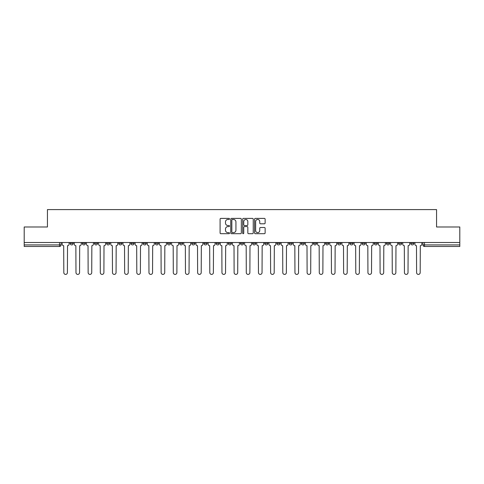 <?xml version="1.0" encoding="UTF-8"?>
<svg xmlns="http://www.w3.org/2000/svg" width="484" height="484" viewBox="0 0 484 484"><rect width="100%" height="100%" fill="white"/><g stroke="black" fill="none" stroke-linecap="round" stroke-linejoin="round"><path stroke-width="0.73" d="M229.525 218.937A0.538 0.538 0 0 0 228.986 218.399L220.855 218.399A0.768 0.768 0 0 0 220.087 219.161L220.087 232.943A0.768 0.768 0 0 0 220.855 233.705L228.986 233.705A0.538 0.538 0 0 0 229.525 233.173A0.538 0.538 0 0 0 228.986 232.635L227.934 232.635A2.45 2.45 0 0 1 225.483 230.184L225.483 229.041A2.45 2.45 0 0 1 227.934 226.591L228.986 226.591A0.538 0.538 0 0 0 229.525 226.052A0.538 0.538 0 0 0 228.986 225.52L227.934 225.52A2.45 2.45 0 0 1 225.483 223.07L225.483 221.92A2.45 2.45 0 0 1 227.934 219.47L228.986 219.47A0.538 0.538 0 0 0 229.525 218.937M410.753 242.508L410.753 243.367L413.868 243.367A1.561 1.561 0 0 1 412.308 244.922A1.561 1.561 0 0 1 410.753 243.367L410.753 242.508M398.586 243.367L398.586 242.508L398.586 243.367A1.561 1.561 0 0 0 400.147 244.922A1.561 1.561 0 0 1 398.586 243.367L401.702 243.367A1.561 1.561 0 0 1 400.147 244.922M374.253 242.508L374.253 243.367L377.375 243.367A1.561 1.561 0 0 1 375.814 244.922A1.561 1.561 0 0 1 374.253 243.367L374.253 242.508M362.092 243.367L362.092 242.508L362.092 243.367A1.561 1.561 0 0 0 363.647 244.922A1.561 1.561 0 0 1 362.092 243.367L365.208 243.367A1.561 1.561 0 0 1 363.647 244.922M349.926 243.367L349.926 242.508L349.926 243.367A1.561 1.561 0 0 0 351.487 244.922A1.561 1.561 0 0 1 349.926 243.367L353.042 243.367A1.561 1.561 0 0 1 351.487 244.922A1.561 1.561 0 0 0 353.042 243.367A1.561 1.561 0 0 1 351.487 244.922M313.432 243.367L313.432 242.508L313.432 243.367A1.561 1.561 0 0 0 314.987 244.922A1.561 1.561 0 0 1 313.432 243.367L316.548 243.367A1.561 1.561 0 0 1 314.987 244.922M301.266 242.508L301.266 243.367L304.382 243.367A1.561 1.561 0 0 1 302.827 244.922A1.561 1.561 0 0 1 301.266 243.367L301.266 242.508M289.099 242.508L289.099 243.367L292.221 243.367A1.561 1.561 0 0 1 290.66 244.922A1.561 1.561 0 0 1 289.099 243.367L289.099 242.508M276.933 242.508L276.933 243.367L280.054 243.367A1.561 1.561 0 0 1 278.494 244.922A1.561 1.561 0 0 1 276.933 243.367L276.933 242.508M264.772 243.367L264.772 242.508L264.772 243.367A1.561 1.561 0 0 0 266.327 244.922A1.561 1.561 0 0 1 264.772 243.367L267.888 243.367A1.561 1.561 0 0 1 266.327 244.922M240.439 242.508L240.439 243.367L243.561 243.367A1.561 1.561 0 0 1 242 244.922A1.561 1.561 0 0 1 240.439 243.367L240.439 242.508M228.273 243.367L228.273 242.508L228.273 243.367A1.561 1.561 0 0 0 229.833 244.922A1.561 1.561 0 0 1 228.273 243.367L231.394 243.367A1.561 1.561 0 0 1 229.833 244.922A1.561 1.561 0 0 0 231.394 243.367A1.561 1.561 0 0 1 229.833 244.922M155.285 242.508L155.285 243.367L158.407 243.367A1.561 1.561 0 0 1 156.846 244.922A1.561 1.561 0 0 1 155.285 243.367L155.285 242.508M143.119 242.508L143.119 243.367L146.241 243.367A1.561 1.561 0 0 1 144.68 244.922A1.561 1.561 0 0 1 143.119 243.367L143.119 242.508M130.958 242.508L130.958 243.367L134.074 243.367A1.561 1.561 0 0 1 132.513 244.922A1.561 1.561 0 0 1 130.958 243.367L130.958 242.508M106.625 242.508L106.625 243.367L109.747 243.367A1.561 1.561 0 0 1 108.186 244.922A1.561 1.561 0 0 1 106.625 243.367L106.625 242.508M94.459 242.508L94.459 243.367L97.58 243.367A1.561 1.561 0 0 1 96.02 244.922A1.561 1.561 0 0 1 94.459 243.367L94.459 242.508M264.367 223.796A0.768 0.768 0 0 0 265.135 223.027L265.135 219.161A0.768 0.768 0 0 0 264.367 218.399L255.34 218.399A0.768 0.768 0 0 0 254.572 219.161L254.572 232.943A0.768 0.768 0 0 0 255.34 233.705L264.367 233.705A0.768 0.768 0 0 0 265.135 232.943L265.135 228.273A0.768 0.768 0 0 0 264.367 227.51L260.507 227.51A0.768 0.768 0 0 0 259.739 228.273L259.739 230.59A2.045 2.045 0 0 1 257.694 232.635A2.045 2.045 0 0 1 255.643 230.59L255.643 221.521A2.045 2.045 0 0 1 257.694 219.47A2.045 2.045 0 0 1 259.739 221.521L259.739 223.027A0.768 0.768 0 0 0 260.507 223.796L264.367 223.796M24.2 242.508L24.2 226.99L47.438 226.99L47.438 209.596L436.562 209.596L436.562 226.99L459.8 226.99L459.8 242.508L24.2 242.508L24.2 244.922L61.087 244.922L61.087 242.508L61.087 244.922A1.561 1.561 0 0 1 59.526 246.483L24.2 246.483L24.2 244.922M241.328 219.161A0.768 0.768 0 0 0 240.566 218.399L231.533 218.399A0.768 0.768 0 0 0 230.765 219.161L230.765 232.943A0.768 0.768 0 0 0 231.533 233.705L240.566 233.705A0.768 0.768 0 0 0 241.328 232.943L241.328 219.161M243.434 218.399L252.466 218.399A0.768 0.768 0 0 1 253.235 219.161L253.235 232.943A0.768 0.768 0 0 1 252.466 233.705L248.601 233.705A0.768 0.768 0 0 1 247.838 232.943L247.838 227.353A0.768 0.768 0 0 0 247.07 226.591L244.505 226.591A0.768 0.768 0 0 0 243.742 227.353L243.742 233.173A0.538 0.538 0 0 1 243.204 233.705A0.538 0.538 0 0 1 242.672 233.173L242.672 219.161A0.768 0.768 0 0 1 243.434 218.399M422.913 242.508L422.913 244.922L459.8 244.922L459.8 246.483L424.474 246.483A1.561 1.561 0 0 1 422.913 244.922M459.8 242.508L459.8 244.922M413.868 242.508L413.868 243.367L413.868 242.508M401.702 242.508L401.702 243.367M389.541 242.508L389.541 243.367A1.561 1.561 0 0 1 387.98 244.922A1.561 1.561 0 0 1 386.42 243.367L389.541 243.367A1.561 1.561 0 0 1 387.98 244.922A1.561 1.561 0 0 0 389.541 243.367L389.541 242.508M386.42 242.508L386.42 243.367M377.375 242.508L377.375 243.367A1.561 1.561 0 0 1 375.814 244.922A1.561 1.561 0 0 0 377.375 243.367L377.375 242.508M365.208 242.508L365.208 243.367L365.208 242.508M353.042 242.508L353.042 243.367M340.881 242.508L340.881 243.367A1.561 1.561 0 0 1 339.32 244.922A1.561 1.561 0 0 1 337.759 243.367L340.881 243.367A1.561 1.561 0 0 1 339.32 244.922A1.561 1.561 0 0 0 340.881 243.367M337.759 242.508L337.759 243.367M328.715 242.508L328.715 243.367A1.561 1.561 0 0 1 327.154 244.922A1.561 1.561 0 0 1 325.593 243.367A1.561 1.561 0 0 0 327.154 244.922A1.561 1.561 0 0 0 328.715 243.367A1.561 1.561 0 0 1 327.154 244.922M325.593 242.508L325.593 243.367L328.715 243.367M316.548 242.508L316.548 243.367L316.548 242.508M304.382 242.508L304.382 243.367L304.382 242.508M292.221 242.508L292.221 243.367A1.561 1.561 0 0 1 290.66 244.922A1.561 1.561 0 0 0 292.221 243.367L292.221 242.508M280.054 242.508L280.054 243.367A1.561 1.561 0 0 1 278.494 244.922A1.561 1.561 0 0 0 280.054 243.367M267.888 242.508L267.888 243.367L267.888 242.508M255.727 242.508L255.727 243.367A1.561 1.561 0 0 1 254.167 244.922A1.561 1.561 0 0 1 252.606 243.367A1.561 1.561 0 0 0 254.167 244.922M252.606 242.508L252.606 243.367L255.727 243.367M243.561 242.508L243.561 243.367A1.561 1.561 0 0 1 242 244.922A1.561 1.561 0 0 0 243.561 243.367L243.561 242.508M231.394 242.508L231.394 243.367M219.228 242.508L219.228 243.367A1.561 1.561 0 0 1 217.673 244.922A1.561 1.561 0 0 1 216.112 243.367L219.228 243.367M216.112 242.508L216.112 243.367M207.067 242.508L207.067 243.367A1.561 1.561 0 0 1 205.506 244.922A1.561 1.561 0 0 1 203.946 243.367L207.067 243.367M203.946 242.508L203.946 243.367M194.901 242.508L194.901 243.367A1.561 1.561 0 0 1 193.34 244.922A1.561 1.561 0 0 1 191.779 243.367L194.901 243.367M191.779 242.508L191.779 243.367M182.734 242.508L182.734 243.367A1.561 1.561 0 0 1 181.173 244.922A1.561 1.561 0 0 1 179.618 243.367L182.734 243.367M179.618 242.508L179.618 243.367M170.568 242.508L170.568 243.367A1.561 1.561 0 0 1 169.013 244.922A1.561 1.561 0 0 1 167.452 243.367L170.568 243.367M167.452 242.508L167.452 243.367M158.407 242.508L158.407 243.367L158.407 242.508M146.241 242.508L146.241 243.367M134.074 242.508L134.074 243.367L134.074 242.508M121.907 242.508L121.907 243.367A1.561 1.561 0 0 1 120.353 244.922A1.561 1.561 0 0 1 118.792 243.367L121.907 243.367M118.792 242.508L118.792 243.367M109.747 242.508L109.747 243.367M97.58 242.508L97.58 243.367L97.58 242.508M85.414 242.508L85.414 243.367A1.561 1.561 0 0 1 83.853 244.922A1.561 1.561 0 0 1 82.298 243.367L85.414 243.367M82.298 242.508L82.298 243.367M70.132 242.508L70.132 243.367L73.247 243.367L73.247 242.508L73.247 243.367A1.561 1.561 0 0 1 71.692 244.922A1.561 1.561 0 0 1 70.132 243.367A1.561 1.561 0 0 0 71.692 244.922M59.526 246.483A1.561 1.561 0 0 0 61.087 244.922A1.561 1.561 0 0 1 59.526 246.483L59.526 242.508M232.374 219.47A0.538 0.538 0 0 0 231.836 220.008L231.836 232.102A0.538 0.538 0 0 0 232.374 232.635L233.482 232.635A2.45 2.45 0 0 0 235.932 230.184L235.932 221.92A2.45 2.45 0 0 0 233.482 219.47L232.374 219.47M247.838 221.557A2.045 2.045 0 0 0 245.787 219.506A2.045 2.045 0 0 0 243.742 221.557L243.742 224.751A0.768 0.768 0 0 0 244.505 225.52L247.07 225.52A0.768 0.768 0 0 0 247.838 224.751L247.838 221.557M62.14 244.142L62.14 242.508L62.14 244.142A1.561 1.561 0 0 0 63.694 245.703L63.815 272.607A1.791 1.791 0 0 0 65.606 274.404A1.791 1.791 0 0 0 67.403 272.607L67.518 245.703A1.561 1.561 0 0 0 69.079 244.142L69.079 242.508L69.079 244.142M63.694 245.703L63.815 272.607M67.403 272.607L67.518 245.703M74.3 244.142L74.3 242.508L74.3 244.142A1.561 1.561 0 0 0 75.861 245.703L75.982 272.607A1.791 1.791 0 0 0 77.773 274.404A1.791 1.791 0 0 0 79.564 272.607L79.685 245.703A1.561 1.561 0 0 0 81.245 244.142L81.245 242.508L81.245 244.142M86.467 244.142L86.467 242.508L86.467 244.142A1.561 1.561 0 0 0 88.028 245.703L88.142 272.607A1.791 1.791 0 0 0 89.939 274.404A1.791 1.791 0 0 0 91.73 272.607L91.851 245.703A1.561 1.561 0 0 0 93.406 244.142L93.406 242.508L93.406 244.142M98.633 244.142L98.633 242.508L98.633 244.142A1.561 1.561 0 0 0 100.194 245.703L100.309 272.607A1.791 1.791 0 0 0 102.1 274.404A1.791 1.791 0 0 0 103.897 272.607L104.012 245.703A1.561 1.561 0 0 0 105.572 244.142L105.572 242.508L105.572 244.142M75.861 245.703L75.982 272.607M79.564 272.607L79.685 245.703M88.028 245.703L88.142 272.607M91.73 272.607L91.851 245.703M100.194 245.703L100.309 272.607M103.897 272.607L104.012 245.703M110.8 244.142L110.8 242.508L110.8 244.142A1.561 1.561 0 0 0 112.355 245.703L112.476 272.607A1.791 1.791 0 0 0 114.266 274.404A1.791 1.791 0 0 0 116.063 272.607L116.178 245.703A1.561 1.561 0 0 0 117.739 244.142L117.739 242.508L117.739 244.142M122.96 244.142L122.96 242.508L122.96 244.142A1.561 1.561 0 0 0 124.521 245.703L124.642 272.607A1.791 1.791 0 0 0 126.433 274.404A1.791 1.791 0 0 0 128.224 272.607L128.345 245.703A1.561 1.561 0 0 0 129.906 244.142L129.906 242.508L129.906 244.142M112.355 245.703L112.476 272.607M116.063 272.607L116.178 245.703M124.521 245.703L124.642 272.607M128.224 272.607L128.345 245.703M135.127 244.142L135.127 242.508L135.127 244.142A1.561 1.561 0 0 0 136.688 245.703L136.803 272.607A1.791 1.791 0 0 0 138.599 274.404A1.791 1.791 0 0 0 140.39 272.607L140.505 245.703A1.561 1.561 0 0 0 142.066 244.142L142.066 242.508L142.066 244.142M147.293 244.142L147.293 242.508L147.293 244.142A1.561 1.561 0 0 0 148.854 245.703L148.969 272.607A1.791 1.791 0 0 0 150.76 274.404A1.791 1.791 0 0 0 152.557 272.607L152.672 245.703A1.561 1.561 0 0 0 154.233 244.142L154.233 242.508L154.233 244.142M159.46 244.142L159.46 242.508L159.46 244.142A1.561 1.561 0 0 0 161.015 245.703L161.136 272.607A1.791 1.791 0 0 0 162.927 274.404A1.791 1.791 0 0 0 164.723 272.607L164.838 245.703A1.561 1.561 0 0 0 166.399 244.142L166.399 242.508L166.399 244.142M171.62 244.142L171.62 242.508L171.62 244.142A1.561 1.561 0 0 0 173.181 245.703L173.296 272.607A1.791 1.791 0 0 0 175.093 274.404A1.791 1.791 0 0 0 176.884 272.607L177.005 245.703A1.561 1.561 0 0 0 178.566 244.142L178.566 242.508L178.566 244.142M183.787 244.142L183.787 242.508L183.787 244.142A1.561 1.561 0 0 0 185.348 245.703L185.463 272.607A1.791 1.791 0 0 0 187.26 274.404A1.791 1.791 0 0 0 189.05 272.607L189.165 245.703A1.561 1.561 0 0 0 190.726 244.142L190.726 242.508L190.726 244.142M195.953 244.142L195.953 242.508L195.953 244.142A1.561 1.561 0 0 0 197.514 245.703L197.629 272.607A1.791 1.791 0 0 0 199.42 274.404A1.791 1.791 0 0 0 201.217 272.607L201.332 245.703A1.561 1.561 0 0 0 202.893 244.142L202.893 242.508L202.893 244.142M208.12 244.142L208.12 242.508L208.12 244.142A1.561 1.561 0 0 0 209.675 245.703L209.796 272.607A1.791 1.791 0 0 0 211.587 274.404A1.791 1.791 0 0 0 213.383 272.607L213.498 245.703A1.561 1.561 0 0 0 215.059 244.142L215.059 242.508L215.059 244.142M220.281 244.142L220.281 242.508L220.281 244.142A1.561 1.561 0 0 0 221.841 245.703L221.956 272.607A1.791 1.791 0 0 0 223.753 274.404A1.791 1.791 0 0 0 225.544 272.607L225.665 245.703A1.561 1.561 0 0 0 227.22 244.142L227.22 242.508L227.22 244.142M136.688 245.703L136.803 272.607M140.39 272.607L140.505 245.703M148.854 245.703L148.969 272.607M152.557 272.607L152.672 245.703M161.015 245.703L161.136 272.607M164.723 272.607L164.838 245.703M173.181 245.703L173.296 272.607M176.884 272.607L177.005 245.703M185.348 245.703L185.463 272.607M189.05 272.607L189.165 245.703M197.514 245.703L197.629 272.607M201.217 272.607L201.332 245.703M209.675 245.703L209.796 272.607M213.383 272.607L213.498 245.703M221.841 245.703L221.956 272.607M225.544 272.607L225.665 245.703M232.447 244.142L232.447 242.508L232.447 244.142A1.561 1.561 0 0 0 234.008 245.703L234.123 272.607A1.791 1.791 0 0 0 235.92 274.404A1.791 1.791 0 0 0 237.711 272.607L237.826 245.703A1.561 1.561 0 0 0 239.386 244.142L239.386 242.508L239.386 244.142M244.614 244.142L244.614 242.508L244.614 244.142A1.561 1.561 0 0 0 246.174 245.703L246.289 272.607A1.791 1.791 0 0 0 248.08 274.404A1.791 1.791 0 0 0 249.877 272.607L249.992 245.703A1.561 1.561 0 0 0 251.553 244.142L251.553 242.508L251.553 244.142M256.78 244.142L256.78 242.508L256.78 244.142A1.561 1.561 0 0 0 258.335 245.703L258.456 272.607A1.791 1.791 0 0 0 260.247 274.404A1.791 1.791 0 0 0 262.044 272.607L262.159 245.703A1.561 1.561 0 0 0 263.719 244.142L263.719 242.508L263.719 244.142M268.941 244.142L268.941 242.508L268.941 244.142A1.561 1.561 0 0 0 270.502 245.703L270.616 272.607A1.791 1.791 0 0 0 272.413 274.404A1.791 1.791 0 0 0 274.204 272.607L274.325 245.703A1.561 1.561 0 0 0 275.88 244.142L275.88 242.508L275.88 244.142M281.107 244.142L281.107 242.508L281.107 244.142A1.561 1.561 0 0 0 282.668 245.703L282.783 272.607A1.791 1.791 0 0 0 284.58 274.404A1.791 1.791 0 0 0 286.371 272.607L286.486 245.703A1.561 1.561 0 0 0 288.047 244.142L288.047 242.508L288.047 244.142M293.274 244.142L293.274 242.508L293.274 244.142A1.561 1.561 0 0 0 294.835 245.703L294.95 272.607A1.791 1.791 0 0 0 296.74 274.404A1.791 1.791 0 0 0 298.537 272.607L298.652 245.703A1.561 1.561 0 0 0 300.213 244.142L300.213 242.508L300.213 244.142M305.434 244.142L305.434 242.508L305.434 244.142A1.561 1.561 0 0 0 306.995 245.703L307.116 272.607A1.791 1.791 0 0 0 308.907 274.404A1.791 1.791 0 0 0 310.704 272.607L310.819 245.703A1.561 1.561 0 0 0 312.38 244.142L312.38 242.508L312.38 244.142M317.601 244.142L317.601 242.508L317.601 244.142A1.561 1.561 0 0 0 319.162 245.703L319.277 272.607A1.791 1.791 0 0 0 321.074 274.404A1.791 1.791 0 0 0 322.864 272.607L322.985 245.703A1.561 1.561 0 0 0 324.54 244.142L324.54 242.508L324.54 244.142M329.767 244.142L329.767 242.508L329.767 244.142A1.561 1.561 0 0 0 331.328 245.703L331.443 272.607A1.791 1.791 0 0 0 333.24 274.404A1.791 1.791 0 0 0 335.031 272.607L335.146 245.703A1.561 1.561 0 0 0 336.707 244.142L336.707 242.508L336.707 244.142M341.934 244.142L341.934 242.508L341.934 244.142A1.561 1.561 0 0 0 343.495 245.703L343.61 272.607A1.791 1.791 0 0 0 345.401 274.404A1.791 1.791 0 0 0 347.197 272.607L347.312 245.703A1.561 1.561 0 0 0 348.873 244.142L348.873 242.508L348.873 244.142M354.094 244.142L354.094 242.508L354.094 244.142A1.561 1.561 0 0 0 355.655 245.703L355.776 272.607A1.791 1.791 0 0 0 357.567 274.404A1.791 1.791 0 0 0 359.358 272.607L359.479 245.703A1.561 1.561 0 0 0 361.04 244.142L361.04 242.508L361.04 244.142M366.261 244.142L366.261 242.508L366.261 244.142A1.561 1.561 0 0 0 367.822 245.703L367.937 272.607A1.791 1.791 0 0 0 369.734 274.404A1.791 1.791 0 0 0 371.524 272.607L371.645 245.703A1.561 1.561 0 0 0 373.2 244.142L373.2 242.508L373.2 244.142M378.428 244.142L378.428 242.508L378.428 244.142A1.561 1.561 0 0 0 379.988 245.703L380.103 272.607A1.791 1.791 0 0 0 381.9 274.404A1.791 1.791 0 0 0 383.691 272.607L383.806 245.703A1.561 1.561 0 0 0 385.367 244.142L385.367 242.508L385.367 244.142M390.594 244.142L390.594 242.508L390.594 244.142A1.561 1.561 0 0 0 392.149 245.703L392.27 272.607A1.791 1.791 0 0 0 394.061 274.404A1.791 1.791 0 0 0 395.858 272.607L395.972 245.703A1.561 1.561 0 0 0 397.533 244.142L397.533 242.508L397.533 244.142M402.755 244.142L402.755 242.508L402.755 244.142A1.561 1.561 0 0 0 404.315 245.703L404.436 272.607A1.791 1.791 0 0 0 406.227 274.404A1.791 1.791 0 0 0 408.018 272.607L408.139 245.703A1.561 1.561 0 0 0 409.7 244.142L409.7 242.508L409.7 244.142M234.008 245.703L234.123 272.607M237.711 272.607L237.826 245.703M246.174 245.703L246.289 272.607M249.877 272.607L249.992 245.703M258.335 245.703L258.456 272.607M262.044 272.607L262.159 245.703M270.502 245.703L270.616 272.607M274.204 272.607L274.325 245.703M282.668 245.703L282.783 272.607M286.371 272.607L286.486 245.703M294.835 245.703L294.95 272.607M298.537 272.607L298.652 245.703M306.995 245.703L307.116 272.607M310.704 272.607L310.819 245.703M319.162 245.703L319.277 272.607M322.864 272.607L322.985 245.703M331.328 245.703L331.443 272.607M335.031 272.607L335.146 245.703M343.495 245.703L343.61 272.607M347.197 272.607L347.312 245.703M355.655 245.703L355.776 272.607M359.358 272.607L359.479 245.703M367.822 245.703L367.937 272.607M371.524 272.607L371.645 245.703M379.988 245.703L380.103 272.607M383.691 272.607L383.806 245.703M392.149 245.703L392.27 272.607M395.858 272.607L395.972 245.703M404.315 245.703L404.436 272.607M408.018 272.607L408.139 245.703M414.921 244.142L414.921 242.508L414.921 244.142A1.561 1.561 0 0 0 416.482 245.703L416.597 272.607A1.791 1.791 0 0 0 418.394 274.404A1.791 1.791 0 0 0 420.185 272.607L420.306 245.703A1.561 1.561 0 0 0 421.86 244.142L421.86 242.508L421.86 244.142M416.482 245.703L416.597 272.607M420.185 272.607L420.306 245.703M424.474 242.508L424.474 246.483"/></g></svg>
